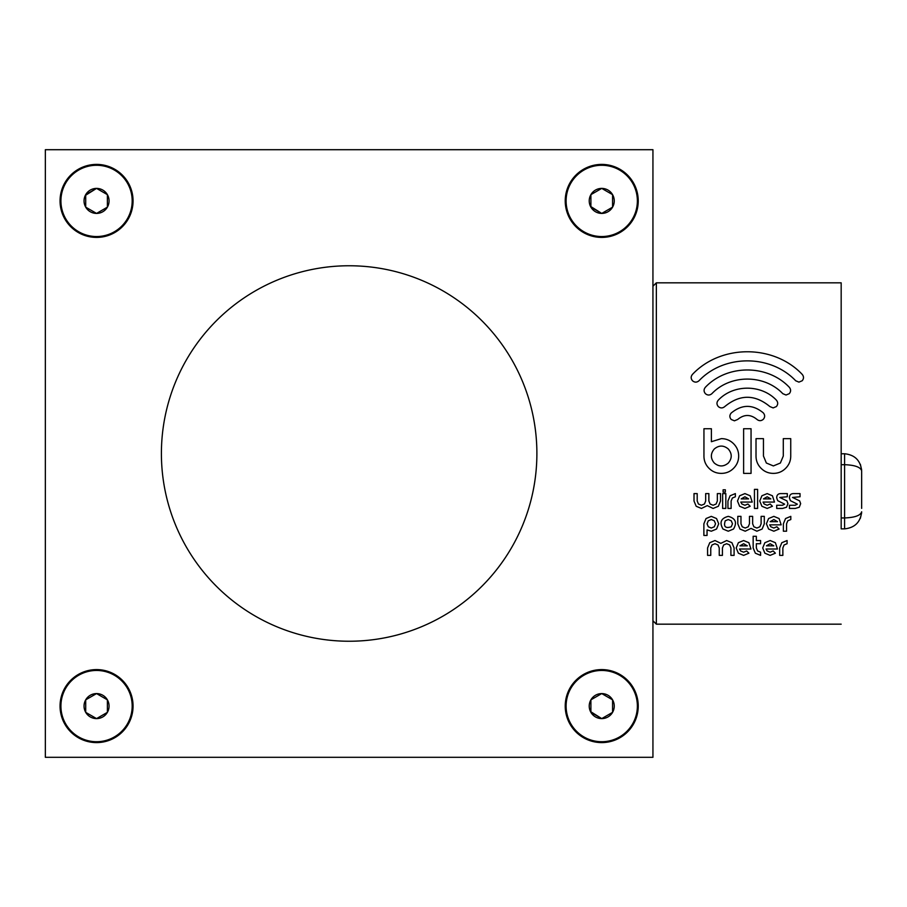 <?xml version="1.0" encoding="UTF-8"?>
<svg xmlns="http://www.w3.org/2000/svg" width="907" height="907" viewBox="0 0 907 907"><rect width="100%" height="100%" fill="white"/><g stroke="black" fill="none" stroke-linecap="round" stroke-linejoin="round"><path stroke-width="1.36" d="M109.067 200.912A12.517 12.517 0 0 0 85.712 194.654A12.517 12.517 0 0 0 96.55 213.417A12.517 12.517 0 0 0 109.067 200.912M107.389 200.912L107.389 194.654L96.55 188.395L85.712 194.654L85.712 207.159L96.55 213.417L107.389 207.159L107.389 200.912M96.55 236.546A35.634 35.634 0 0 0 132.184 200.912A35.634 35.634 0 0 0 96.55 165.278A35.634 35.634 0 0 0 60.916 200.912A35.634 35.634 0 0 0 96.55 236.546M85.712 207.159L96.55 213.417L107.389 207.159L107.389 194.654L96.55 188.395L85.712 195.209M614.254 200.912A12.517 12.517 0 0 0 590.899 194.654A12.517 12.517 0 0 0 601.738 213.417A12.517 12.517 0 0 0 614.254 200.912M612.576 200.912L612.576 194.654L601.738 188.395L590.899 194.654L590.899 207.159L601.738 213.417L612.576 207.159L612.576 200.912M601.738 236.546A35.634 35.634 0 0 0 637.372 200.912A35.634 35.634 0 0 0 601.738 165.278A35.634 35.634 0 0 0 566.104 200.912A35.634 35.634 0 0 0 601.738 236.546M590.899 206.603L601.738 213.417L612.576 207.159L612.576 194.654L601.738 188.395L590.899 194.654M614.254 706.088A12.517 12.517 0 0 0 590.899 699.841A12.517 12.517 0 0 0 601.738 718.605A12.517 12.517 0 0 0 614.254 706.088M612.576 706.088L612.576 699.841L601.738 693.583L590.899 699.841L590.899 712.346L601.738 718.605L612.576 712.346L612.576 706.088M601.738 741.722A35.634 35.634 0 0 0 637.372 706.088A35.634 35.634 0 0 0 601.738 670.454A35.634 35.634 0 0 0 566.104 706.088A35.634 35.634 0 0 0 601.738 741.722M590.899 711.791L601.738 718.605L612.576 712.346L612.576 699.841L601.738 693.583L590.899 699.841M109.067 706.088A12.517 12.517 0 0 0 85.712 699.841A12.517 12.517 0 0 0 96.55 718.605A12.517 12.517 0 0 0 109.067 706.088M107.389 706.088L107.389 699.841L96.55 693.583L85.712 699.841L85.712 712.346L96.55 718.605L107.389 712.346L107.389 706.088M96.55 741.722A35.634 35.634 0 0 0 132.184 706.088A35.634 35.634 0 0 0 96.55 670.454A35.634 35.634 0 0 0 60.916 706.088A35.634 35.634 0 0 0 96.55 741.722M107.389 699.841L96.55 693.583L85.712 699.841L85.712 712.346L96.55 718.605L107.389 712.346L107.389 699.841M861.65 511.797C860.562 522.081 854.87 527.772 844.587 528.86L844.587 517.942C854.87 517.546 860.562 515.493 861.65 511.797C860.562 522.081 854.87 527.772 844.587 528.86L841.174 528.86L841.174 282.825L841.174 453.761L844.587 453.761C854.87 454.849 860.562 460.541 861.65 470.835L861.65 508.373M665.727 624.175L841.174 624.175L656.351 624.175L652.938 620.762M841.174 282.825L656.351 282.825L652.938 286.238M763.49 498.895L770.837 498.895L767.175 496.775L763.49 498.895M774.487 502.07L763.059 502.07L764.17 504.009L767.175 505.256L770.168 504.009L772.435 506.253L767.175 508.442L761.914 506.276L759.749 501.015L761.914 495.766L767.175 493.601L772.424 495.766L774.487 502.07M777.696 500.675L776.709 497.932C776.698 495.018 778.115 493.578 780.95 493.601L787.31 493.601L787.31 496.775L779.782 497.444L786.913 500.879L787.934 503.646L786.55 507.228L782.537 508.442L776.709 508.442L776.687 505.256L782.458 505.256L784.623 504.167L777.696 500.675M790.416 500.675L789.43 497.932C789.43 495.018 790.836 493.578 793.67 493.601L800.031 493.601L800.031 496.775L792.503 497.444L799.645 500.879L800.654 503.646L799.282 507.228L795.258 508.442L789.43 508.442L789.407 505.256L795.178 505.256L797.344 504.167L790.416 500.675M790.802 519.541L787.798 520.788L786.562 523.793L786.562 531.207L783.387 531.207L783.387 523.793L785.553 518.543L790.802 516.366L790.802 519.541M770.168 521.672L777.514 521.672L773.841 519.541L770.168 521.672M781.165 524.847L769.726 524.847L770.837 526.786L773.841 528.033L776.857 526.763L779.102 529.019L773.841 531.207L768.592 529.042L766.415 523.793L768.592 518.543L773.841 516.366L779.09 518.543L781.165 524.847M756.88 531.207L751.053 528.396L745.214 531.207L739.965 529.042L737.799 523.793L737.799 516.366L740.974 516.366L740.974 523.793L742.221 526.786L745.214 528.033L748.218 526.786L749.465 523.793L749.465 516.366L752.64 516.366L752.64 523.793L753.876 526.786L756.88 528.033L759.873 526.786L761.12 523.793L761.12 516.366L764.295 516.366L764.295 523.793L762.129 529.042L756.88 531.207M726.666 543.712L723.673 544.96L722.426 547.953L722.426 555.379L719.251 555.379L719.251 547.953L718.004 544.96L714.999 543.712L712.006 544.96L710.759 547.953L710.759 555.379L707.585 555.379L707.585 547.953L709.75 542.703L714.999 540.538L720.838 543.35L726.666 540.538L731.915 542.703L734.092 547.953L734.092 555.379L730.906 555.379L730.906 547.953L729.659 544.96L726.666 543.712M708.299 526.786L711.292 528.033L714.297 526.786L715.532 523.793L714.297 520.788L711.292 519.541L708.299 520.788L707.052 523.793L708.299 526.786M716.541 529.042L711.292 531.207L707.052 529.903L707.052 535.447L703.877 535.447L703.877 523.793L706.043 518.543L711.292 516.366L716.541 518.543L718.718 523.793L716.541 529.042M725.26 520.788C723.378 526.661 725.385 528.656 731.257 526.786L732.493 523.793L731.257 520.788L728.253 519.541L725.26 520.788M733.502 529.042L728.253 531.207L723.004 529.042C719.194 522.511 720.94 518.282 728.253 516.366C735.566 518.282 737.312 522.511 733.502 529.042M739.953 545.833L747.3 545.833L743.627 543.712L739.953 545.833M750.951 549.007L739.522 549.007L740.634 550.957L743.627 552.193L746.631 550.957L748.899 553.191L743.627 555.379L738.377 553.202L736.201 547.953L738.377 542.703L743.627 540.538L748.887 542.703L750.951 549.007M760.588 555.379L755.338 553.202L753.161 547.953L753.161 536.286L756.347 536.286L756.347 540.538L760.588 540.538L760.588 543.712L756.347 543.712L756.347 547.953L757.594 550.957L760.588 552.193L760.588 555.379M766.449 545.833L773.807 545.833L770.134 543.712L766.449 545.833M777.446 549.007L766.018 549.007L767.129 550.957L770.134 552.193L773.149 550.934L775.394 553.191L770.134 555.379L764.873 553.202L762.708 547.953L764.873 542.703L770.134 540.538L775.383 542.703L777.446 549.007M787.095 543.712L784.09 544.96L782.854 547.953L782.854 555.379L779.669 555.379L779.669 547.953L781.834 542.703L787.095 540.538L787.095 543.712M754.443 508.442L754.443 489.361L757.617 489.361L757.617 508.442L754.443 508.442M741.223 498.895L748.581 498.895L744.908 496.775L741.223 498.895M752.22 502.07L740.804 502.07L741.903 504.009L744.908 505.256L747.924 503.997L750.168 506.253L744.908 508.442L739.647 506.276L737.482 501.015L739.647 495.766L744.908 493.601L750.157 495.766L752.22 502.07M735.362 496.775L732.368 498.022L731.121 501.015L731.121 508.442L727.947 508.442L727.947 501.015L730.112 495.766L735.362 493.601L735.362 496.775M725.362 492.07L723.106 492.07L723.106 489.814L725.362 489.814L725.362 492.07M722.641 508.442L722.641 493.601L725.827 493.601L725.827 508.442L722.641 508.442M713.106 508.442L707.279 505.618L701.44 508.442L696.191 506.276L694.014 501.015L694.014 493.601L697.2 493.601L697.2 501.015L698.447 504.009L701.44 505.256L704.444 504.009L705.68 501.015L705.68 493.601L708.866 493.601L708.866 501.015L710.102 504.009L713.106 505.256L716.099 504.009L717.346 501.015L717.346 493.601L720.521 493.601L720.521 501.015L718.355 506.276L713.106 508.442M737.663 419.476L734.432 420.814L731.212 419.476C729.432 417.333 729.432 415.179 731.212 413.025C741.983 404.239 752.663 404.182 763.263 412.832C765.066 414.964 765.1 417.118 763.343 419.283C761.211 421.086 759.057 421.12 756.892 419.363C750.531 414.17 744.125 414.204 737.663 419.476M773.376 473.375C768.569 473.375 764.465 471.685 761.086 468.295C757.708 464.906 756.019 460.813 756.019 456.017L756.019 438.648L763.456 438.648L763.456 456.017L766.358 463.024L773.376 465.926L780.383 463.024L783.297 456.017L783.297 438.648L790.734 438.648L790.734 456.017C790.734 460.813 789.033 464.906 785.655 468.295C782.265 471.685 778.172 473.375 773.376 473.375M743.615 473.375L743.615 428.739L751.053 428.739L751.053 473.375L743.615 473.375M802.162 380.781L798.931 382.119L795.711 380.781C770.542 354.229 724.126 354.229 698.968 380.781C696.814 382.561 694.671 382.561 692.517 380.781C690.737 378.627 690.737 376.484 692.517 374.33C721.031 344.241 773.648 344.241 802.162 374.33C803.931 376.484 803.931 378.627 802.162 380.781M789.26 393.683L786.029 395.021L782.809 393.683C764.352 374.217 730.316 374.217 711.87 393.683C709.716 395.463 707.562 395.463 705.419 393.683C703.639 391.529 703.639 389.375 705.419 387.232C727.221 364.229 767.447 364.229 789.26 387.232C791.04 389.375 791.04 391.529 789.26 393.683M776.358 406.585L773.138 407.912L769.907 406.585C754.862 394.182 739.817 394.182 724.761 406.585C722.618 408.354 720.464 408.354 718.321 406.585C716.53 404.431 716.53 402.277 718.321 400.123C733.412 384.194 761.268 384.194 776.358 400.123C778.138 402.277 778.138 404.431 776.358 406.585M714.285 463.024C718.956 466.901 723.639 466.901 728.31 463.024C732.187 458.352 732.187 453.681 728.31 448.999C723.639 445.122 718.956 445.122 714.285 448.999C710.408 453.681 710.408 458.352 714.285 463.024M721.303 473.375C716.496 473.375 712.403 471.685 709.013 468.295C705.635 464.906 703.945 460.813 703.945 456.017L703.945 428.739L711.383 428.739L711.383 441.709L721.303 438.648C726.11 438.648 730.203 440.349 733.582 443.727C736.96 447.117 738.661 451.21 738.661 456.017C738.661 460.813 736.96 464.906 733.582 468.295C730.203 471.685 726.11 473.375 721.303 473.375M656.351 282.825L656.351 624.175M841.174 517.942L844.587 517.942L844.587 453.761C854.87 454.849 860.562 460.541 861.65 470.835L861.65 474.248M841.174 464.69L844.587 464.69C854.87 465.076 860.562 467.128 861.65 470.835M844.587 528.86L841.174 528.86M60.055 200.912A36.495 36.495 0 0 0 96.55 237.407A36.495 36.495 0 0 0 133.057 200.912A36.495 36.495 0 0 0 96.55 164.405A36.495 36.495 0 0 0 60.055 200.912M565.231 200.912A36.495 36.495 0 0 0 601.738 237.407A36.495 36.495 0 0 0 638.233 200.912A36.495 36.495 0 0 0 601.738 164.405A36.495 36.495 0 0 0 565.231 200.912M565.231 706.088A36.495 36.495 0 0 0 601.738 742.595A36.495 36.495 0 0 0 638.233 706.088A36.495 36.495 0 0 0 601.738 669.593A36.495 36.495 0 0 0 565.231 706.088M60.055 706.088A36.495 36.495 0 0 0 96.55 742.595A36.495 36.495 0 0 0 133.057 706.088A36.495 36.495 0 0 0 96.55 669.593A36.495 36.495 0 0 0 60.055 706.088M161.401 453.5A187.738 187.738 0 0 0 349.15 641.238A187.738 187.738 0 0 0 536.887 453.5A187.738 187.738 0 0 0 349.15 265.762A187.738 187.738 0 0 0 161.401 453.5M45.35 149.7L45.35 757.3L652.938 757.3L652.938 149.7L45.35 149.7M861.616 469.679L860.346 464.305L861.616 469.679M860.346 518.328L861.616 512.943L860.358 518.316"/></g></svg>
